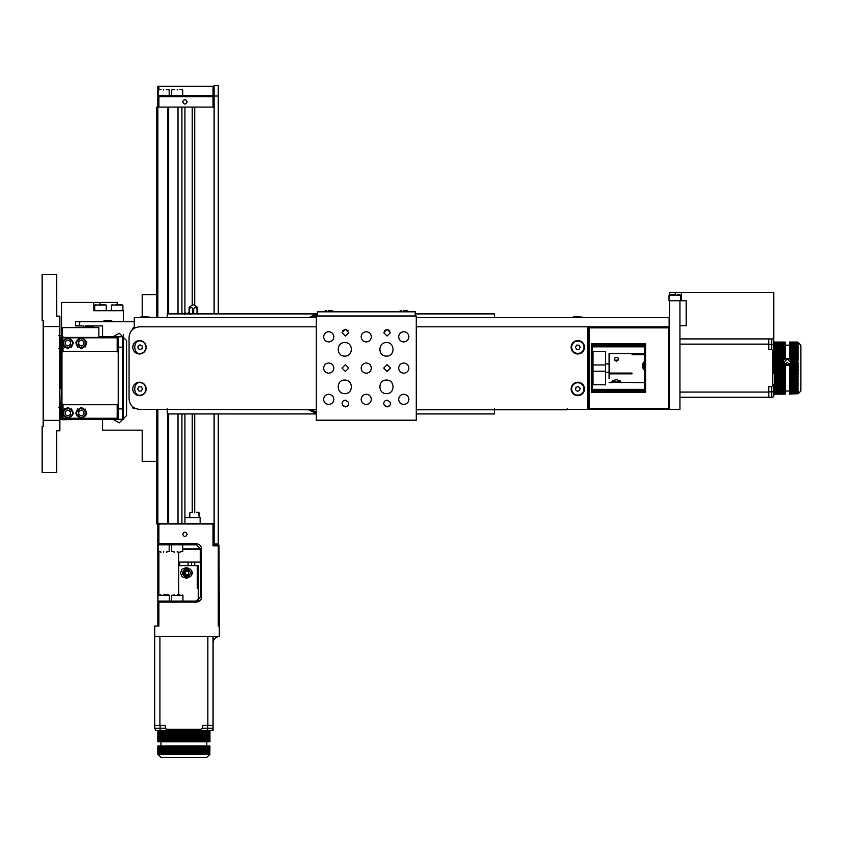 <?xml version="1.0" encoding="UTF-8"?>
<svg xmlns="http://www.w3.org/2000/svg" width="843" height="843" viewBox="0 0 843 843"><rect width="100%" height="100%" fill="white"/><g stroke="black" fill="none" stroke-linecap="round" stroke-linejoin="round"><path stroke-width="1.26" d="M140.644 317.137L150.012 317.137L141.15 316.61L140.633 317.653M573.145 317.137L582.513 317.137L573.651 316.61L573.135 317.653M144.564 351.636L146.197 347.253L144.564 342.869C131.497 333.333 131.497 361.162 144.564 351.636M144.564 393.323L146.197 388.939L144.564 384.556C131.497 375.03 131.497 402.849 144.564 393.323M146.261 347.253C145.828 351.331 143.573 353.596 139.485 354.028C135.396 353.596 133.141 351.331 132.709 347.253C133.141 343.164 135.396 340.909 139.485 340.477C143.573 340.909 145.828 343.164 146.261 347.253M146.261 388.939C145.828 393.028 143.573 395.283 139.485 395.715C135.396 395.283 133.141 393.028 132.709 388.939C133.141 384.851 135.396 382.596 139.485 382.164C143.573 382.596 145.828 384.851 146.261 388.939M571.048 388.939C571.48 384.851 573.735 382.596 577.824 382.164C581.912 382.596 584.167 384.851 584.599 388.939C584.167 393.028 581.912 395.283 577.824 395.715C573.735 395.283 571.48 393.028 571.048 388.939M584.599 347.253C584.167 351.331 581.912 353.596 577.824 354.028C573.735 353.596 571.48 351.331 571.048 347.253C571.48 343.164 573.735 340.909 577.824 340.477C581.912 340.909 584.167 343.164 584.599 347.253M316.23 409.361L139.485 409.361C133.205 408.697 129.727 405.23 129.063 398.939L129.063 337.242C129.727 330.962 133.205 327.484 139.485 326.821L316.23 326.821M416.273 326.821L587.413 326.821L587.413 409.361L416.273 409.361M645.569 343.912L644.526 344.956L644.526 346.842L592.418 346.842L592.418 344.956L591.375 343.912L645.569 343.912L645.569 392.269L644.526 391.226L644.526 344.956L592.418 344.956L592.418 391.226L591.375 392.269L591.375 343.912M592.418 389.35L644.526 389.35L644.526 390.604L592.418 390.604L592.418 374.345L593.04 374.345M644.526 388.939L644.526 382.68L617.856 382.332M609.089 373.08L632.018 373.08L632.018 373.849L609.089 373.849L609.089 353.502L644.526 353.502L644.526 347.253M677.435 294.513L679.858 294.513L677.435 294.513M672.061 294.513L669.648 294.513L672.061 294.513M403.481 310.466L405.968 310.466M406.684 310.466L409.213 311.815M401.574 310.466L398.328 311.815M142.509 388.813L141.424 390.962L139.011 391.078L137.704 389.066L138.8 386.916L141.202 386.789L142.509 388.813M142.288 348.285L140.307 349.645L138.126 348.623L137.936 346.22L139.917 344.85L142.088 345.883L142.288 348.285M580.226 347.4L578.899 349.402L576.496 349.255L575.421 347.105L576.749 345.093L579.152 345.24L580.226 347.4M577.434 353.491C581.227 353.333 583.44 351.373 584.062 347.632C583.904 343.849 581.955 341.636 578.214 341.015C574.42 341.173 572.218 343.122 571.586 346.863C571.744 350.656 573.704 352.859 577.434 353.491M580.11 388.18L579.615 390.541L577.339 391.289L575.537 389.687L576.032 387.337L578.319 386.579L580.11 388.18M579.784 394.872C583.24 393.323 584.568 390.688 583.767 386.979C582.207 383.523 579.573 382.195 575.864 382.996C572.408 384.556 571.08 387.19 571.881 390.899C573.44 394.355 576.075 395.683 579.784 394.872M798.142 362.374L790.723 362.29L797.72 362.29L798.142 363.196L790.291 363.101L789.491 363.934L798.142 363.986L789.491 363.934M774.791 362.374L783.874 362.29L774.791 362.374L774.791 363.196M790.312 363.196L790.734 362.374M785.118 363.934L784.306 363.101L774.791 363.101L774.791 363.934L785.044 363.986L774.791 363.934M783.864 362.374L784.296 363.196M798.142 363.986L798.142 364.819L789.385 364.756L789.385 365.588L798.142 365.62L789.385 365.588L789.385 366.452L798.142 366.452L798.142 365.62M789.385 364.819L789.564 363.986M785.212 364.756L774.791 364.756L774.791 365.588L785.212 365.62L785.212 366.452L774.791 366.42L774.791 365.62L785.212 365.62L785.212 364.756M785.044 363.986L785.212 364.819M774.791 364.819L774.791 363.986M798.142 367.263L798.142 368.096L789.385 368.085L789.385 367.253L798.142 367.263L789.385 367.263M785.212 368.085L774.791 368.085L774.791 367.263L785.212 367.263L785.212 369.74L774.791 369.75L785.212 369.74L785.212 370.593L774.791 370.593L774.791 368.907L785.212 368.918M774.791 367.263L785.212 367.263M797.72 369.75L789.385 369.75L798.142 369.74L798.142 371.373L789.385 371.415L798.142 371.373M797.72 370.593L789.385 370.593L789.385 368.907L798.142 368.907L798.142 369.74M798.142 372.996L789.385 373.07L798.142 372.996L798.142 372.174L789.385 372.248L789.385 370.541M785.212 370.541L785.212 372.248L774.791 372.248L774.791 371.415L785.212 371.373L774.791 371.415L774.791 370.541M774.791 372.996L785.212 372.996L774.791 373.07L774.791 372.174M789.385 372.996L789.385 372.174M785.212 372.174L785.212 372.996M797.72 374.692L789.385 374.598L798.142 374.598L797.72 376.294L789.385 376.294L798.142 376.168M774.791 374.598L785.212 374.598L774.791 374.692L774.791 373.786M789.385 373.07L789.385 373.881L798.142 373.786L798.142 374.598M789.385 374.598L789.385 373.786M785.212 373.786L785.212 374.598M774.791 373.07L774.791 373.881L785.212 373.881L785.212 373.07M774.791 376.168L785.212 376.168L774.791 376.294L774.791 375.377M789.385 374.692L789.385 375.504L797.72 375.504M789.385 376.168L789.385 375.377M785.212 375.377L785.212 376.168M774.791 374.692L774.791 375.504L785.212 375.504L785.212 374.692M797.72 377.864L789.385 377.717L798.142 377.717L797.72 379.392L789.385 379.392L798.142 379.213M774.791 377.717L785.212 377.717L774.791 377.864L774.791 376.937M789.385 376.294L789.385 377.084L798.142 376.937L798.142 377.717M789.385 377.717L789.385 376.937M785.212 376.937L785.212 377.717M774.791 376.294L774.791 377.084L785.212 377.084L785.212 376.294M774.791 379.213L785.212 379.213L774.791 379.392L774.791 378.465M789.385 377.864L789.385 378.633L797.72 378.633M789.385 379.213L789.385 378.465M785.212 378.465L785.212 379.213M774.791 377.864L774.791 378.633L785.212 378.633L785.212 377.864M797.72 380.867L789.385 380.678L798.142 380.678L797.72 382.3L789.385 382.3L798.142 382.079M774.791 380.678L785.212 380.678L774.791 380.867L774.791 379.94M789.385 379.392L789.385 380.14L798.142 379.94L798.142 380.678M789.385 380.678L789.385 379.94M785.212 379.94L785.212 380.678M774.791 379.392L774.791 380.14L785.212 380.14L785.212 379.392M774.791 382.079L785.212 382.079L774.791 382.3L774.791 381.373M789.385 380.867L789.385 381.594L797.72 381.594M789.385 382.079L789.385 381.373M785.212 381.373L785.212 382.079M774.791 380.867L774.791 381.594L785.212 381.594L785.212 380.867M797.72 383.67L789.385 383.428L798.142 383.428L797.72 384.977L789.385 384.977L798.142 384.714M774.791 383.428L785.212 383.428L774.791 383.67L774.791 382.754M789.385 382.3L789.385 382.996L798.142 382.754L798.142 383.428M789.385 383.428L789.385 382.754M785.212 382.754L785.212 383.428M774.791 382.3L774.791 382.996L785.212 382.996L785.212 382.3M774.791 384.714L785.212 384.714L774.791 384.977L774.791 384.071M789.385 383.67L789.385 384.334L797.72 384.334M789.385 384.714L789.385 384.071M785.212 384.071L785.212 384.714M774.791 383.67L774.791 384.334L785.212 384.334L785.212 383.67M797.72 386.21L789.385 385.936L798.142 385.936L797.72 387.38L789.385 387.38L798.142 387.074M774.791 385.936L785.212 385.936L774.791 386.21L774.791 385.325M789.385 384.977L789.385 385.609L798.142 385.325L798.142 385.936M789.385 385.936L789.385 385.325M785.212 385.325L785.212 385.936M774.791 384.977L774.791 385.609L785.212 385.609L785.212 384.977M774.791 387.074L785.212 387.074L774.791 387.38L774.791 386.505M789.385 386.21L789.385 386.811L797.72 386.811M789.385 387.074L789.385 386.505M785.212 386.505L785.212 387.074M774.791 386.21L774.791 386.811L785.212 386.811L785.212 386.21M797.72 388.454L789.385 388.138L798.142 388.138L797.72 389.455L789.385 389.455L798.142 389.118M774.791 388.138L785.212 388.138L774.791 388.454L774.791 387.611M789.385 387.38L789.385 387.928L798.142 388.138M789.385 388.138L789.385 387.611M785.212 387.611L785.212 388.138M774.791 387.38L774.791 387.928L785.212 387.928L785.212 387.38M774.791 389.118L785.212 389.118L774.791 389.455L774.791 388.634M789.385 388.454L797.72 388.971M774.791 388.454L785.212 388.454M797.72 390.372L789.385 390.024L798.142 390.024L797.72 391.194L789.385 391.194L798.142 390.825M774.791 390.024L785.212 390.024L774.791 390.372L774.791 389.571M789.385 389.455L798.142 390.024M774.791 389.455L785.212 389.455M774.791 390.825L785.212 390.825L774.791 391.194L774.791 390.425M789.385 390.372L797.72 390.794M774.791 390.372L785.212 390.372M797.752 391.542L789.385 391.542M785.212 391.542L774.791 391.542M789.385 391.194L798.142 391.542M774.791 391.194L785.212 391.194M797.815 392.153L789.385 392.153M785.212 392.153L774.791 392.153M789.385 391.911L798.142 392.153M774.791 391.911L785.212 391.911M797.878 392.68L789.385 392.68M785.212 392.68L774.791 392.68M789.385 392.543L798.142 392.68M774.791 392.543L785.212 392.543M797.931 393.091L789.385 393.091M785.212 393.091L774.791 393.091M789.385 393.07L798.142 393.091M774.791 393.07L785.212 393.07M797.984 393.407L789.385 393.407M785.212 393.407L774.791 393.407M789.385 393.491L798.142 393.407M774.791 393.491L785.212 393.491M798.047 393.618L789.385 393.618M785.212 393.618L774.791 393.618M789.385 393.818L798.142 393.618M774.791 393.818L785.212 393.818M798.1 393.723L789.385 393.723M785.212 393.723L774.791 393.723M789.385 394.029L798.142 393.681L789.385 394.134M774.791 394.029L785.212 394.029M774.791 394.145L785.212 394.134M797.72 342.058L789.385 342.058L798.068 342.5M774.791 342.922L774.791 342.089L785.212 342.089L774.791 342.058L785.212 342.458M798.142 393.734L800.85 391.026L800.85 345.166L798.121 342.458M789.385 342.458L797.72 342.089M798.142 342.5L789.385 342.163L798.015 342.658M785.212 342.247L774.791 342.247M789.385 342.922L789.385 342.089M785.212 342.089L785.212 342.922M798.142 342.658L789.385 342.374L797.963 342.922M785.212 342.374L774.791 342.521L785.212 342.374M798.142 342.922L789.385 342.247M789.385 343.291L797.72 342.89L798.142 343.512L789.385 343.364L797.847 343.754M785.212 343.364L774.791 343.112L785.212 343.754M774.791 343.291L785.212 343.291M798.142 343.754L789.385 343.638L797.784 344.323M785.212 343.944L774.791 343.638L785.212 344.323M798.142 344.323L789.385 344.271L798.142 344.987L789.385 344.618M785.212 344.618L774.791 344.271L785.212 344.618L774.791 344.987L785.212 344.987L785.212 346.167M798.142 344.987L789.385 344.987L798.142 345.746L789.385 345.746L789.385 344.987M774.791 346.167L774.791 344.618M798.142 345.746L789.385 345.809L798.142 346.599L789.385 346.252M785.212 346.252L774.791 345.809L785.212 346.252L785.212 347.063M774.791 345.746L785.212 345.746M774.791 344.987L785.212 344.987M798.142 346.599L789.385 346.715L798.142 347.537L789.385 347.211M785.212 347.211L774.791 346.715L785.212 347.211L785.212 348.043M774.791 347.063L785.212 346.599M798.142 347.537L789.385 347.716L789.385 348.254L798.142 348.559L789.385 348.254M785.212 348.254L785.212 347.716L774.791 347.716L774.791 348.254L785.212 348.254L785.212 349.107M774.791 348.043L785.212 347.537M798.142 348.559L798.142 349.107L789.385 348.802L789.385 349.371L798.142 349.666L789.385 349.371M785.212 349.371L785.212 348.802L774.791 348.802L774.791 349.371L785.212 349.371L785.212 350.256M789.385 349.107L789.385 348.559M774.791 349.107L774.791 348.559L785.212 348.559M798.142 349.666L798.142 350.256L789.385 349.961L789.385 350.572L798.142 350.846L789.385 350.572M785.212 350.572L785.212 349.961L774.791 349.961L774.791 350.572L785.212 350.572L785.212 351.468M789.385 350.256L789.385 349.666M774.791 350.256L774.791 349.666L785.212 349.666M798.142 350.846L798.142 351.468L789.385 351.194L789.385 351.847L798.142 352.1L789.385 351.847M785.212 351.847L785.212 351.194L774.791 351.194L774.791 351.847L785.212 351.847L785.212 352.753M789.385 351.468L789.385 350.846M774.791 351.468L774.791 350.846L785.212 350.846M798.142 352.1L798.142 352.753L789.385 352.5L789.385 353.185L798.142 353.417L789.385 353.185M785.212 353.185L785.212 352.5L774.791 352.5L774.791 353.185L785.212 353.185L785.212 354.102M789.385 352.753L789.385 352.1M774.791 352.753L774.791 352.1L785.212 352.1M798.142 353.417L798.142 354.102L789.385 353.87L789.385 354.587L798.142 354.787L789.385 354.587M785.212 354.587L785.212 353.87L774.791 353.87L774.791 354.587L785.212 354.587L785.212 355.514M789.385 354.102L789.385 353.417M774.791 354.102L774.791 353.417L785.212 353.417M798.142 354.787L798.142 355.514L789.385 355.303L789.385 356.041L798.142 356.22L789.385 356.041M785.212 356.041L785.212 355.303L774.791 355.303L774.791 356.041L785.212 356.041L785.212 356.968M789.385 355.514L789.385 354.787M774.791 355.514L774.791 354.787L785.212 354.787M798.142 356.22L798.142 356.968L789.385 356.779L789.385 357.537L798.142 357.706L789.385 357.537M785.212 357.537L785.212 356.779L774.791 356.779L774.791 357.537L785.212 357.706L774.791 357.537M789.385 356.968L789.385 356.22M774.791 356.968L774.791 356.22L785.212 356.22M798.142 357.706L798.142 358.475L789.564 358.475L789.385 357.706M774.791 358.475L774.791 357.706M785.212 357.706L785.044 358.475L774.791 358.307L774.791 359.086L784.296 359.223L774.791 359.086M798.142 359.223L798.142 360.014L790.734 360.014L790.312 359.223L797.72 359.086L790.312 359.223M784.296 359.223L783.864 360.014L774.791 359.877L774.791 360.678L783.674 360.678L783.874 359.877M774.791 360.014L774.791 359.223M785.212 358.349L785.212 359.086L787.299 358.486L789.385 359.086L789.385 358.349M789.385 368.918L789.385 368.085M789.385 367.253L789.385 366.42M774.791 362.29L774.791 361.478L783.674 361.478L783.874 362.29M774.791 361.584L774.791 360.678M774.791 368.918L774.791 368.085M774.791 367.253L774.791 366.42M784.306 359.086L785.118 358.307M785.212 367.253L785.212 366.42M790.723 359.877L790.924 360.678L797.72 360.678L797.72 359.877M789.491 358.307L790.291 359.086M797.72 359.086L797.72 358.307M797.72 357.537L797.72 356.779M797.72 356.041L797.72 355.303M797.72 354.587L797.72 353.87M797.72 353.185L797.72 352.5M797.72 351.847L797.72 351.194M797.72 350.572L797.72 349.961M797.72 349.371L797.72 348.802M797.72 348.254L797.72 347.716M797.72 387.928L797.72 387.38M797.72 385.609L797.72 384.977M797.72 382.996L797.72 382.3M797.72 380.14L797.72 379.392M797.72 377.084L797.72 376.294M797.72 373.881L797.72 373.07M797.72 372.248L797.72 371.415M797.72 368.918L797.72 368.085M797.72 367.253L797.72 366.42M797.72 365.588L797.72 364.756M797.72 362.29L797.72 361.478L790.924 361.478L790.723 362.29M797.72 360.678L797.72 361.478M798.142 360.783L790.924 360.678M783.674 360.678L774.791 360.783M790.924 361.584L790.924 360.783M783.674 360.783L783.674 361.584L783.674 360.783M789.385 364.85L787.299 365.504L785.212 364.85M790.945 362.479L787.299 359.055L783.653 362.479M797.72 363.101L797.72 363.934M773.758 373.07L773.758 351.626L772.715 350.583L772.715 385.599L773.758 384.556L773.758 396.231L772.715 397.274L768.753 397.274L768.753 386.642L771.672 386.642L771.672 397.274M644.526 361.868L642.956 365.114L644.526 368.391L642.956 365.114L642.967 363.259M644.526 354.692L632.018 354.692L644.526 354.387M644.526 367.263L642.587 364.534M618.14 360.13L614.631 360.13M616.381 357.327L617.951 357.853L618.477 358.97L617.814 360.541L616.381 361.173L614.863 360.446L614.284 359.034L614.747 357.917L616.381 357.327M614.916 382.332L611.386 382.164L614.104 380.256L616.633 379.698L619.71 380.836L621.228 382.68M632.018 373.849L632.018 373.08M609.089 373.849L609.089 378.728M644.526 370.446L643.146 368.844L642.44 366.062L644.526 360.772M605.959 372.258L609.089 372.258M605.959 363.923L609.089 363.923M768.753 338.918L768.753 349.539L771.672 349.539L772.715 350.583M772.715 338.918L773.758 339.95L773.758 362.88L774.791 362.88M771.672 338.918L771.672 349.539M772.715 385.599L771.672 386.642M679.953 338.918L773.758 338.918L773.758 292.437L681.523 292.437L681.523 300.772M789.143 365.008L787.299 364.366L785.455 365.008M679.953 397.274L768.753 397.274M686.213 300.772L686.213 325.777L679.953 325.777L679.953 409.361L669.532 409.361L668.488 408.318L589.289 408.318L588.551 409.055L669.532 409.361L669.532 300.772L686.213 300.772L686.213 325.777L686.213 302.858M669.532 294.523L669.532 292.437L681.523 292.437M679.953 325.777L679.953 300.772M416.273 317.653L669.121 317.653L669.121 326.821M135.934 327.453L134.279 327.453L134.279 317.653L316.23 317.653M416.273 409.782L567.402 409.782L567.402 408.318M316.23 409.782L150.528 409.361M348.064 330.572L345.482 329.434L342.753 330.572M342.026 332.658L345.409 329.286L348.791 332.658L345.409 336.041L342.026 332.658M390.478 368.096L387.095 371.468L383.723 368.096L387.095 364.713L390.478 368.096M389.751 405.609L387.095 406.906L384.44 405.609L387.021 406.758L389.751 405.609M383.955 404.766C383.386 402.132 384.44 400.594 387.095 400.151L390.235 402.28C390.804 404.925 389.751 406.463 387.095 406.906L383.955 404.766M348.064 405.609L345.409 406.906L342.753 405.609L345.335 406.758L348.064 405.609M342.269 404.766C341.7 402.132 342.753 400.594 345.409 400.151L348.549 402.28C349.118 404.925 348.064 406.463 345.409 406.906L342.269 404.766M348.791 368.096L345.409 371.468L342.026 368.096L345.409 364.713L348.791 368.096M389.751 330.572L387.169 329.434L384.44 330.572M390.478 332.658L387.095 336.041L383.723 332.658L387.095 329.286L390.478 332.658M371.373 399.361C371.046 402.448 369.339 404.155 366.252 404.482C363.164 404.155 361.457 402.448 361.131 399.361C361.457 396.273 363.164 394.556 366.252 394.239C369.339 394.556 371.046 396.273 371.373 399.361M333.86 368.096C333.533 371.183 331.826 372.891 328.738 373.217C325.64 372.891 323.933 371.183 323.607 368.096C323.933 365.008 325.64 363.291 328.738 362.975C331.826 363.291 333.533 365.008 333.86 368.096M408.897 368.096C408.57 371.183 406.863 372.891 403.776 373.217C400.678 372.891 398.971 371.183 398.644 368.096C398.971 365.008 400.678 363.291 403.776 362.975C406.863 363.291 408.57 365.008 408.897 368.096M398.644 336.831C398.971 333.733 400.678 332.026 403.776 331.699C406.863 332.026 408.57 333.733 408.897 336.831C408.57 339.919 406.863 341.626 403.776 341.952C400.678 341.626 398.971 339.919 398.644 336.831M361.131 336.831C361.457 333.733 363.164 332.026 366.252 331.699C369.339 332.026 371.046 333.733 371.373 336.831C371.046 339.919 369.339 341.626 366.252 341.952C363.164 341.626 361.457 339.919 361.131 336.831M323.607 336.831C323.933 333.733 325.64 332.026 328.738 331.699C331.826 332.026 333.533 333.733 333.86 336.831C333.533 339.919 331.826 341.626 328.738 341.952C325.64 341.626 323.933 339.919 323.607 336.831M371.373 368.096C371.046 371.183 369.339 372.891 366.252 373.217C363.164 372.891 361.457 371.183 361.131 368.096C361.457 365.008 363.164 363.291 366.252 362.975C369.339 363.291 371.046 365.008 371.373 368.096M408.897 399.361C408.57 402.448 406.863 404.155 403.776 404.482C400.678 404.155 398.971 402.448 398.644 399.361C398.971 396.273 400.678 394.556 403.776 394.239C406.863 394.556 408.57 396.273 408.897 399.361M323.607 399.361C323.933 396.273 325.64 394.556 328.738 394.239C331.826 394.556 333.533 396.273 333.86 399.361C333.533 402.448 331.826 404.155 328.738 404.482C325.64 404.155 323.933 402.448 323.607 399.361M344.787 393.628C336.051 393.997 336.051 379.708 344.787 380.077C353.523 379.708 353.523 393.997 344.787 393.628M386.473 393.628C377.738 393.997 377.738 379.708 386.473 380.077C395.209 379.708 395.209 393.997 386.473 393.628M386.473 356.104C377.738 356.484 377.738 342.184 386.473 342.564C395.209 342.184 395.209 356.484 386.473 356.104M344.787 356.104C336.051 356.484 336.051 342.184 344.787 342.564C353.523 342.184 353.523 356.484 344.787 356.104M316.23 315.988L416.273 315.988L416.273 420.204L316.23 420.204L316.23 315.988M669.532 408.318L669.532 409.361M132.815 328.18L132.815 329.234L133.436 327.558L135.649 327.558M132.815 408.012L132.815 406.948L133.436 408.634L135.649 408.634M593.04 352.342L593.04 364.966L605.548 364.966L605.548 352.342M605.548 383.839L605.548 371.226L593.04 371.226L593.04 383.839M592.418 346.842L592.418 361.837L593.04 361.837M605.548 374.345L605.548 361.837M589.289 327.864L588.551 327.126L589.289 326.821L669.532 326.821L668.488 327.864L589.289 327.864L589.289 408.318M588.551 327.126L588.551 409.055M588.245 327.779L589.204 326.831M587.413 408.318L588.245 408.412M588.245 408.318L589.204 409.361M587.413 409.361L589.289 409.361M589.289 326.821L587.413 326.821M644.526 391.226L592.418 391.226M644.526 345.588L592.418 345.588M605.548 371.226L605.548 364.966M593.04 364.966L593.04 371.226M415.23 313.902L494.451 313.902L494.451 317.653M167.209 317.653L167.209 313.902L317.274 313.902M308.865 317.653L315.198 314.418L317.274 314.702M316.23 413.365L308.58 409.782M316.23 413.945L167.209 413.945L167.209 408.739M494.451 408.739L494.451 413.945L416.273 413.945M313.459 315.156L317.274 315.24L313.459 315.156L309.518 317.653L313.459 315.156M157.831 409.782L157.831 523.946L156.787 523.946L156.787 409.782M156.787 317.653L156.787 107.072L157.831 107.072L157.831 96.65L157.831 107.072L214.111 107.072M156.787 461.416L142.193 461.416L142.193 430.151L102.593 430.151L102.593 419.308L91.286 419.308M142.193 316.61L142.193 294.671L156.787 294.671M59.864 351.921L60.907 350.572L59.864 351.921M123.436 321.763L123.436 310.719L93.742 310.719L93.742 302.384L117.188 302.384L117.188 304.46M103.52 304.46L106.239 305.092L106.239 310.719M103.067 304.46L99.01 304.46M94.785 310.719L94.785 305.092L96.091 304.46M91.455 326.557L93.215 326.557L91.455 326.557M102.593 336.768L98.842 336.768L102.593 336.768L102.593 325.935L85.438 325.935L85.438 326.557L86.639 326.557M93.215 326.557L93.742 327.084L84.363 327.084L93.215 326.557L93.742 327.6M122.446 361.773L122.446 352.932M122.393 405.135L122.393 392.627M58.82 335.725L61.539 335.725L61.539 302.384L93.742 302.384M98.842 337.4L62.371 337.4L62.371 327.6L98.842 327.6L98.842 337.4M62.371 337.189L61.95 352.406L62.993 351.362L61.95 352.406L61.95 403.681L62.993 404.724L61.95 403.681L61.95 418.265L61.95 337.811L62.993 336.768L61.95 337.727M62.993 340.277L62.572 337.4M62.371 336.357L60.907 337.4L60.907 367.622L61.739 368.454L60.907 418.686L61.95 419.73L86.808 419.308M61.95 418.36L62.909 419.308M98.842 336.768L117.188 336.768L118.231 337.811M60.907 367.622L60.907 388.465M59.864 403.049L60.907 403.049M60.907 353.027L59.864 353.027M59.864 326.557L43.193 326.557L43.193 320.308L42.15 320.308L42.15 274.449L56.744 274.449L56.744 316.136L59.864 316.136L59.864 430.773L56.744 430.773L56.744 472.459L42.15 472.459L42.15 426.611L43.193 426.611L43.193 420.351L59.864 420.351M43.193 326.557L43.193 420.351M118.231 418.265L117.188 419.308L118.231 418.265L117.188 419.308L118.231 419.308L118.231 336.768L122.488 336.779M118.231 419.308L122.393 419.308L122.393 336.768L123.436 337.811L123.436 418.265L122.488 419.308M113.015 336.768L118.231 336.768L113.015 336.768L119.274 333.227L126.566 340.519L126.566 415.557L119.274 422.859L113.015 419.308L117.188 419.308L62.993 419.308L61.95 418.265M123.436 402.216L123.436 419.308L122.393 419.308L123.436 418.36M123.436 334.534L123.436 353.86M61.95 348.338L58.82 348.338M58.82 407.738L61.95 407.738M61.539 419.308L59.864 419.308M67.788 348.549C60.664 344.861 60.664 341.183 67.788 337.506C74.911 341.183 74.911 344.861 67.788 348.549C74.911 344.861 74.911 341.183 67.788 337.506M71.497 347.116L73.299 342.732M81.339 348.549C74.216 344.861 74.216 341.183 81.339 337.506C88.462 341.183 88.462 344.861 81.339 348.549C88.462 344.861 88.462 341.183 81.339 337.506M85.048 347.116L86.85 342.732M67.788 418.581C60.664 414.904 60.664 411.215 67.788 407.538C74.911 411.215 74.911 414.904 67.788 418.581C74.911 414.904 74.911 411.215 67.788 407.538M73.299 413.355L71.497 408.96M81.339 418.581C74.216 414.904 74.216 411.215 81.339 407.538C88.462 411.215 88.462 414.904 81.339 418.581C88.462 414.904 88.462 411.215 81.339 407.538M86.85 413.355L85.048 408.96M118.231 403.681L117.188 404.724L118.231 403.681M64.943 408.328L62.993 410.32L62.993 404.724L117.188 404.724L117.188 418.265L117.925 419.003M65.954 418.265L62.993 418.265L62.256 419.003M83.172 337.811L117.188 337.811L117.925 337.074M117.188 337.811L117.188 351.362L118.231 352.406L117.188 351.362L62.993 351.362L62.993 345.767L64.943 347.759M123.436 337.727L123.131 337.074L122.393 337.811M122.393 336.768L123.131 337.074M122.393 418.265L123.131 419.003M78.726 411.553L78.726 414.566L81.339 416.063L83.942 414.566L83.942 411.553L81.339 410.046L78.726 411.553M77.63 408.96L75.817 413.355M65.185 411.553L65.185 414.566L67.788 416.063L70.39 414.566L70.39 411.553L67.788 410.046L65.185 411.553M78.726 341.52L78.726 344.524L81.339 346.03L83.942 344.524L83.942 341.52L81.339 340.014L78.726 341.52M75.817 342.732L77.63 347.116M65.185 341.52L65.185 344.524L67.788 346.03L70.39 344.524L70.39 341.52L67.788 340.014L65.185 341.52M134.279 321.763L75.501 321.763L75.501 325.935L83.773 325.935L83.773 327.6M104.89 320.414L102.361 321.763L104.89 320.414L110.728 320.414L113.247 321.763L110.728 320.414M119.738 304.46L115.681 304.46M111.455 310.719L111.455 305.092L112.762 304.46M120.191 304.46L122.92 305.092L122.92 310.719M60.907 405.504L59.864 404.155L60.907 405.504M218.274 413.945L218.274 543.956L214.111 543.956L214.111 413.945M214.111 313.902L214.111 85.607L218.274 85.607L218.274 313.902M166.271 594.81L169.401 595.443L157.936 595.443L157.936 601.07L158.874 601.07L157.831 602.113L158.874 601.07L174.828 601.07L171.477 601.07L171.477 595.443L174.606 594.81M174.828 601.07L196.387 601.07L196.387 602.113L158.874 602.113L158.874 626.075L154.701 626.075L154.701 725.296L165.333 725.296L165.333 728.215L154.701 728.215L154.701 725.296M163.668 594.81C157.083 594.81 157.083 594.81 163.668 594.81L168.769 594.81M157.936 595.443L161.055 594.81M209.517 754.643L209.517 745.929M209.412 731.334L209.823 741.756L209.517 731.334M209.412 745.929L209.823 754.264L209.601 745.929L209.201 754.527M209.601 741.756L209.728 731.334L209.201 741.756M209.201 754.685L209.464 745.929L208.885 754.474M209.285 741.756L209.464 731.334L208.885 741.756M208.885 754.685L209.085 745.929L208.474 754.422M208.864 741.756L209.085 731.334L208.474 741.756M208.474 754.685L208.611 745.929L207.947 754.359M208.337 741.756L208.611 731.334L207.947 741.756M207.947 754.685L208.042 745.929L207.336 754.295M207.715 741.756L208.042 731.334L207.336 741.756M207.336 754.685L207.357 745.929L206.619 754.685L206.988 745.929M206.988 741.756L207.357 731.334L206.988 741.756L206.229 741.756M206.619 754.685L206.588 745.929L205.818 754.685L206.166 745.929M206.166 741.756L206.588 731.334L206.166 741.756L205.376 741.756M206.229 731.334L206.619 741.756M205.818 754.685L205.724 745.929L204.923 754.685L205.26 745.929M205.26 741.756L205.724 731.334L205.26 741.756L204.438 741.756M205.376 731.334L205.818 741.756M204.923 754.685L204.765 745.929L203.943 754.685L204.259 745.929M204.259 741.756L204.765 731.334L204.259 741.756L203.405 741.756M204.438 731.334L204.923 741.756M203.943 754.685L203.405 754.685L203.732 745.929L203.174 745.929L202.878 754.685L203.174 745.929M203.174 741.756L203.732 741.756L203.732 731.334L203.174 731.334L203.174 741.756L202.299 741.756M203.405 745.929L203.943 745.929M203.405 731.334L203.943 731.334L203.943 741.756M202.878 754.685L202.299 754.685L202.605 745.929L202.014 745.929L201.73 754.685L202.014 745.929M202.014 741.756L202.605 741.756L202.605 731.334L202.014 731.334L202.014 741.756L201.119 741.756M202.299 745.929L202.878 745.929M202.299 731.334L202.878 731.334L202.878 741.756M201.73 754.685L201.119 754.685L201.403 745.929L200.782 745.929L200.518 754.685L200.782 745.929M200.782 741.756L201.403 741.756L201.403 731.334L200.782 731.334L200.782 741.756L199.875 741.756M201.119 745.929L201.73 745.929M201.119 731.334L201.73 731.334L201.73 741.756M200.518 754.685L199.875 754.685L200.139 745.929L199.475 745.929L199.233 754.685L199.475 745.929M199.475 741.756L200.139 741.756L200.139 731.334L199.475 731.334L199.475 741.756L198.558 741.756M199.875 745.929L200.518 745.929M199.875 731.334L200.518 731.334L200.518 741.756M199.233 754.685L198.558 754.685L198.8 745.929L198.105 745.929L197.884 754.685L198.105 745.929M198.105 741.756L198.8 741.756L198.8 731.334L198.105 731.334L198.105 741.756L197.178 741.756M198.558 745.929L199.233 745.929M198.558 731.334L199.233 731.334L199.233 741.756M197.884 754.685L197.178 754.685L197.399 745.929L196.672 745.929L196.482 754.685L196.672 745.929M196.672 741.756L197.399 741.756L197.399 731.334L196.672 731.334L196.672 741.756L195.745 741.756M197.178 745.929L197.884 745.929M197.178 731.334L197.884 731.334L197.884 741.756M196.482 754.685L195.745 754.685L195.945 745.929L195.197 745.929L195.018 754.685L195.197 745.929M195.197 741.756L195.945 741.756L195.945 731.334L195.197 731.334L195.197 741.756L194.269 741.756M195.745 745.929L196.482 745.929M195.745 731.334L196.482 731.334L196.482 741.756M195.018 754.685L194.269 754.685L194.438 745.929L193.669 745.929L193.521 754.685L193.669 745.929M193.669 741.756L194.438 741.756L194.438 731.334L193.669 731.334L193.669 741.756L192.741 741.756M194.269 745.929L195.018 745.929M194.269 731.334L195.018 731.334L195.018 741.756M193.521 754.685L192.741 754.685L192.889 745.929L192.099 745.929L191.972 754.685L192.099 745.929M192.099 741.756L192.889 741.756L192.889 731.334L192.099 731.334L192.099 741.756L191.182 741.756M192.741 745.929L193.521 745.929M192.741 731.334L193.521 731.334L193.521 741.756M191.972 754.685L191.182 754.685L191.308 745.929L190.497 745.929L190.402 754.685L190.497 745.929M190.497 741.756L191.308 741.756L191.308 731.334L190.497 731.334L190.497 741.756L189.591 741.756M191.182 745.929L191.972 745.929M191.182 731.334L191.972 731.334L191.972 741.756M190.402 754.685L189.591 754.685L189.686 745.929L188.874 745.929L188.8 754.685L188.874 745.929M188.874 741.756L189.686 741.756L189.686 731.334L188.874 731.334L188.874 741.756L187.978 741.756M189.591 745.929L190.402 745.929M189.591 731.334L190.402 731.334L190.402 741.756M188.8 754.685L187.978 754.685L188.052 745.929L187.22 745.929L187.178 754.685L187.22 745.929L186.345 745.929M186.345 731.334L187.178 731.334L187.22 741.756L188.052 741.756L188.052 731.334L187.22 731.334L187.178 741.756L186.345 741.756M187.978 745.929L188.8 745.929M187.978 731.334L188.8 731.334L188.8 741.756M187.178 754.685L186.345 754.685L186.398 745.929L185.555 745.929L185.544 754.685L185.555 745.929L184.712 745.929L184.712 754.685L185.544 754.685M186.398 741.756L186.398 731.334L185.555 731.334L185.544 741.756L184.712 741.756L184.722 731.334L185.544 731.334L185.544 741.756L186.398 741.756M183.057 754.264L183.057 745.929L183.068 754.685L181.424 754.685L181.393 745.929L181.424 754.685M183.068 731.334L183.068 741.756L183.057 731.334L183.9 731.334L183.89 741.756L183.068 741.756M183.068 745.929L183.9 745.929L183.9 754.685L183.068 754.685M179.791 754.685L179.738 745.929L179.791 754.685L180.623 754.685L180.56 745.929L182.257 745.929L182.225 754.264M181.424 731.334L181.424 741.756L181.393 731.334L182.257 731.334L182.225 741.756L180.56 741.756L180.56 731.334L181.393 731.334M179.791 731.334L179.791 741.756L179.738 731.334L180.623 731.334M179.791 745.929L180.623 745.929M180.623 741.756L179.791 741.756M178.094 754.264L178.179 745.929L178.179 754.685L176.482 754.264L176.482 745.929L176.587 754.685M178.179 731.334L178.179 741.756L178.094 731.334L179.001 731.334M179.738 745.929L178.906 745.929L179.001 754.685L178.179 754.685M178.179 745.929L179.001 745.929M179.001 741.756L178.179 741.756M179.738 731.334L178.906 731.334L178.906 741.756L179.738 741.756M176.587 731.334L176.587 741.756L176.482 731.334L177.388 731.334M178.094 745.929L177.283 745.929L177.283 754.264M176.587 745.929L177.388 745.929M177.388 741.756L176.587 741.756M178.094 731.334L177.283 731.334L177.283 741.756L178.094 741.756M174.891 754.264L175.028 745.929L175.028 754.685L173.342 754.264L173.342 745.929L173.51 754.685M175.028 731.334L175.028 741.756L174.891 731.334L175.818 731.334M176.482 745.929L175.681 745.929L175.818 754.685L175.028 754.685M175.028 745.929L175.818 745.929M175.818 741.756L175.028 741.756M176.482 731.334L175.681 731.334L175.681 741.756L176.482 741.756M173.51 731.334L173.51 741.756L173.342 731.334L174.269 731.334M174.891 745.929L174.111 745.929L174.111 754.264M173.51 745.929L174.269 745.929M174.269 741.756L173.51 741.756M174.891 731.334L174.111 731.334L174.111 741.756L174.891 741.756M171.835 754.264L172.025 745.929L172.025 754.685L170.381 754.264L170.381 745.929L170.592 754.685M172.025 731.334L172.025 741.756L171.835 731.334L172.773 731.334M173.342 745.929L172.583 745.929L172.773 754.685L172.025 754.685M172.025 745.929L172.773 745.929M172.773 741.756L172.025 741.756M173.342 731.334L172.583 731.334L172.583 741.756L173.342 741.756M170.592 731.334L170.592 741.756L170.381 731.334L171.308 731.334M171.835 745.929L171.108 745.929L171.108 754.264M170.592 745.929L171.308 745.929M171.308 741.756L170.592 741.756M171.835 731.334L171.108 731.334L171.108 741.756L171.835 741.756M168.979 754.264L169.211 745.929L169.211 754.685L167.641 754.264L167.641 745.929L167.894 754.685M169.211 731.334L169.211 741.756L168.979 731.334L169.907 731.334M170.381 745.929L169.675 745.929L169.907 754.685L169.211 754.685M169.211 745.929L169.907 745.929M169.907 741.756L169.211 741.756M170.381 731.334L169.675 731.334L169.675 741.756L170.381 741.756M167.894 731.334L167.894 741.756L167.641 731.334L168.558 731.334M168.979 745.929L168.305 745.929L168.305 754.264M167.894 745.929L168.558 745.929M168.558 741.756L167.894 741.756M168.979 731.334L168.305 731.334L168.305 741.756L168.979 741.756M166.377 754.264L166.651 745.929L166.651 754.685L165.175 754.264L165.175 745.929L165.47 754.685M166.651 731.334L166.651 741.756L166.377 731.334L167.272 731.334M167.641 745.929L166.998 745.929L167.272 754.685L166.651 754.685M166.651 745.929L167.272 745.929M167.272 741.756L166.651 741.756M167.641 731.334L166.998 731.334L166.998 741.756L167.641 741.756M165.47 731.334L165.47 741.756L165.175 731.334L166.06 731.334M166.377 745.929L165.765 745.929L165.765 754.264M165.47 745.929L166.06 745.929M166.06 741.756L165.47 741.756M166.377 731.334L165.765 731.334L165.765 741.756L166.377 741.756M164.048 754.264L164.364 745.929L164.364 754.685L163.005 754.264L163.005 745.929L163.331 754.685M164.364 731.334L164.364 741.756L164.048 731.334L164.912 731.334M165.175 745.929L164.596 745.929L164.912 754.685L164.364 754.685M164.364 745.929L164.912 745.929M164.912 741.756L164.364 741.756M165.175 731.334L164.596 731.334L164.596 741.756L165.175 741.756M163.331 731.334L163.331 741.756L163.005 731.334L163.848 731.334M164.048 745.929L163.521 754.264M164.048 731.334L164.048 741.756M162.056 754.264L162.393 745.929L162.393 754.685L161.182 754.264L161.182 745.929L161.54 754.685M162.393 731.334L162.393 741.756L162.056 731.334L162.857 731.334M163.005 745.929L162.393 754.685M163.005 731.334L163.005 741.756M161.54 731.334L161.54 741.756L161.182 731.334L161.961 731.334M162.056 745.929L161.603 754.264M162.056 731.334L162.056 741.756M160.412 754.264L160.412 745.929L160.781 754.685L159.738 754.264L160.117 745.929M160.781 731.334L160.781 741.756M160.792 745.929L160.781 754.685M160.117 741.756L160.117 731.334M160.412 745.929L160.065 754.264M160.412 731.334L160.412 741.756M159.548 754.39L159.548 745.929M159.548 741.756L159.548 731.334M159.738 745.929L159.548 754.685M159.738 731.334L159.738 741.756M159.085 754.443L159.085 745.929M159.085 741.756L159.085 731.334M159.158 745.929L159.085 754.685M159.158 731.334L159.158 741.756M158.315 754.264L158.716 745.929L158.884 754.685L158.041 754.264L158.452 745.929M158.315 731.334L158.315 741.756M158.452 741.756L158.452 731.334M158.315 745.929L158.168 754.264M158.294 754.611L158.294 745.929M158.294 741.756L158.294 731.334M158.041 745.929L158.358 754.685L158.242 745.929M158.041 731.334L158.041 741.756M158.242 741.756L158.242 731.334M205.966 757.393L160.96 757.393L157.831 754.264L157.831 745.929L158.252 754.685M157.831 741.756L157.831 731.334L157.883 741.756M182.225 745.929L183.057 745.929M183.89 745.929L184.722 745.929M182.225 731.334L183.057 731.334M183.89 731.334L184.722 731.334M182.225 741.756L183.057 741.756M183.89 741.756L184.722 741.756M164.596 754.264L165.175 754.264M166.998 754.264L167.641 754.264M169.675 754.264L170.381 754.264M172.583 754.264L173.342 754.264M175.681 754.264L176.482 754.264M178.906 754.264L179.738 754.264M180.56 754.264L181.393 754.264M183.89 754.264L184.722 754.264M185.555 754.264L186.398 754.264M187.22 754.264L188.052 754.264M188.874 754.264L189.686 754.264M190.497 754.264L191.308 754.264M192.099 754.264L192.889 754.264M193.669 754.264L194.438 754.264M195.197 754.264L195.945 754.264M196.672 754.264L197.399 754.264M198.105 754.264L198.8 754.264M199.475 754.264L200.139 754.264M200.782 754.264L201.403 754.264M202.014 754.264L202.605 754.264M203.174 754.264L203.732 754.264M209.823 754.264L209.939 745.929M186.672 575.337L184.733 574.136L184.733 571.723L186.672 570.521L188.611 571.723L188.611 574.136L186.672 575.337M188.716 577.613L186.861 577.613C181.171 574.568 181.171 571.438 186.861 568.235L191.224 572.924L186.861 577.613L182.499 572.924L186.861 568.235L188.716 568.245M184.733 574.136L187.515 575.337M184.733 571.723L185.576 571.723L185.576 574.136M187.515 570.521L185.576 571.723M186.429 568.256L187.441 567.866M187.441 577.992L186.429 577.592M180.497 572.924L181.94 569.331L185.745 567.718L190.571 569.257L192.731 572.85L190.666 576.517L186.008 578.14L182.099 576.675L180.497 572.924M197.599 588.562L197.294 565.632L197.294 588.562M198.284 601.07L198.474 565.632L197.599 565.632M197.294 565.632L178.674 565.632M202.436 728.215L213.068 728.215L213.068 730.301L207.641 730.301L212.025 730.301L213.068 729.258L213.068 636.497L213.068 725.296L202.436 725.296L202.436 728.215L201.393 729.258L166.377 729.258L167.42 730.301L200.349 730.301L189.095 730.301L189.095 731.334M178.674 731.334L178.674 730.301L155.744 730.301L154.701 728.215M207.641 725.296L207.641 730.301L200.349 730.301L201.393 729.258M166.377 729.258L165.333 728.215M219.317 625.032L218.274 626.075L219.317 625.032L219.011 545.094L218.274 545.832L218.274 626.075L219.317 626.075L219.317 636.497L154.701 636.497M219.317 636.497C215.545 636.897 213.458 638.983 213.068 642.756M194.722 512.27L194.722 413.945M194.722 305.071L194.722 107.072M158.242 95.817L158.874 95.607L157.831 96.65L157.831 86.228L214.111 86.228M194.722 548.962L194.722 549.583M194.722 562.091L194.722 565.632M191.593 548.962L191.593 549.583M191.593 562.091L191.593 565.632M158.874 601.07L158.874 602.113L157.831 602.113L157.831 543.746L158.874 544.789L157.831 543.746L157.831 523.946L213.068 523.946L213.068 545.832L218.274 545.832M184.923 314.734L184.923 107.072M184.923 523.946L184.923 413.945M166.271 552.081L169.19 551.459L169.19 544.789M163.668 552.081C169.98 552.081 169.98 552.081 163.668 552.081C157.346 552.081 157.346 552.081 163.668 552.081M196.387 544.789L200.56 548.962L200.56 596.897L201.603 596.897L201.603 548.962C201.266 545.811 199.528 544.083 196.387 543.746L196.387 544.789L158.874 544.789L158.874 523.946M179.822 552.081L182.741 551.459L182.741 544.789M177.209 552.081C183.532 552.081 183.532 552.081 177.209 552.081C170.897 552.081 170.897 552.081 177.209 552.081M161.055 89.358L158.147 89.98L158.147 95.607M163.668 89.358C157.346 89.358 157.346 89.358 163.668 89.358C169.98 89.358 169.98 89.358 163.668 89.358M158.79 95.617L169.19 95.607L169.19 89.98L166.271 89.358M174.606 89.358L171.687 89.98L171.687 95.607M177.209 89.358C170.897 89.358 170.897 89.358 177.209 89.358C183.532 89.358 183.532 89.358 177.209 89.358M165.502 95.607L182.741 95.607L182.741 89.98L179.822 89.358M200.265 549.583L200.265 562.091L200.265 549.583L182.741 549.583M178.4 562.091L200.265 562.091M183.879 562.502C191.951 562.502 191.951 562.502 183.879 562.502C175.818 562.502 175.818 562.502 183.879 562.502M182.678 534.367C184.174 531.469 185.681 531.469 187.178 534.367C185.681 537.276 184.174 537.276 182.678 534.367M182.689 101.866C184.174 98.979 185.671 98.979 187.167 101.866C185.671 104.753 184.174 104.753 182.689 101.866M192.425 512.27L189.823 512.797L189.823 517.697M194.512 512.27C189.138 512.27 189.138 512.27 194.512 512.27C199.886 512.27 199.886 512.27 194.512 512.27M198.685 512.27L199.201 517.697L199.201 512.797L196.598 512.27M168.663 107.072L168.663 313.902M168.663 413.945L168.663 523.946M167.631 107.072L167.631 313.902M167.631 413.945L167.631 523.946M157.831 107.072L157.831 317.653M214.101 96.566L213.806 95.912L213.068 96.65L213.068 107.072M214.111 96.65L213.068 95.607L213.806 95.912M213.153 95.617L179.043 95.607M158.874 107.072L158.874 96.65L158.136 95.912M158.874 95.607L157.831 96.566M218.274 544.789L214.111 544.789L219.011 545.094M214.111 543.956L213.068 545.832M214.111 523.946L213.068 523.946M200.56 596.897L196.387 601.07M201.603 548.962L183.879 548.962M178.674 594.81L178.674 552.081M157.831 602.113L157.831 626.075M200.139 523.946L200.139 517.697L184.923 517.697M171.687 544.789L171.687 551.459L174.606 552.081M158.147 544.789L158.147 551.459L161.055 552.081M185.544 312.858C189.58 312.858 189.58 312.858 185.544 312.858L184.923 312.858M188.158 312.858L190.139 314.313M194.111 304.966L192.415 304.966L194.111 304.966L197.431 307.295L197.431 313.902M189.938 307.906L191.192 307.295M192.415 304.966L189.095 307.295L189.095 312.922M189.527 313.132L189.095 309.107M192.836 313.902L192.836 309.107C191.73 306.747 190.623 306.747 189.527 309.107M193.69 313.902L193.69 309.107L192.836 309.107M196.999 313.902L196.999 309.107C195.892 306.747 194.796 306.747 193.69 309.107M177.209 594.81C170.634 594.81 170.634 594.81 177.209 594.81L179.822 594.81M316.23 412.838L309.212 409.782M317.274 315.988L317.274 311.815L415.23 311.815L415.23 315.988M328.433 310.466L330.93 310.466M334.176 311.815L331.636 310.466M326.536 310.466L323.301 311.815M674.463 294.513L669.648 294.513L669.015 295.145L669.015 300.772M784.696 364.724L787.299 362.29L789.912 364.724M644.526 367.875L643.483 365.314L644.526 362.743M612.218 380.857C615 382.838 617.771 382.838 620.553 380.857M612.408 381.289L616.381 382.1L620.364 381.289M773.758 391.858L768.753 391.858M773.758 344.334L768.753 344.334M679.953 344.123L768.753 344.123M679.953 392.069L768.753 392.069M675.264 294.513L675.264 292.437M133.436 327.558L133.436 328.759M133.436 407.432L133.436 408.634M668.488 408.318L668.488 327.864M645.569 392.269L591.375 392.269M588.245 327.864L587.413 327.864M310.646 317.653L313.649 315.967L316.82 315.988M60.001 353.027L60.907 351.31M105.006 305.092L95.544 305.092M99.99 304.46L99.99 302.384M122.393 408.887L118.231 408.887M118.231 347.19L122.393 347.19M67.788 338.127C61.476 341.394 61.476 344.661 67.788 347.927C74.1 344.661 74.1 341.394 67.788 338.127M81.339 338.127C75.016 341.394 75.016 344.661 81.339 347.927C87.651 344.661 87.651 341.394 81.339 338.127M67.788 408.16C61.476 411.426 61.476 414.693 67.788 417.959C74.1 414.693 74.1 411.426 67.788 408.16M81.339 408.16C75.016 411.426 75.016 414.693 81.339 417.959C87.651 414.693 87.651 411.426 81.339 408.16M117.188 418.265L83.172 418.265M79.505 418.265L69.621 418.265M62.993 337.811L65.954 337.811M69.621 337.811L79.505 337.811M62.993 418.265L62.993 415.799M79.663 321.763L79.663 325.935M121.677 305.092L112.224 305.092M60.907 404.766L60.001 403.049M214.111 96.028L218.274 96.028M186.672 568.762C191.667 571.543 191.667 574.315 186.672 577.097L182.794 572.924L186.672 568.762M160.117 730.301L160.117 725.296M207.852 636.497L207.852 725.296M159.917 636.497L159.917 725.296M181.919 107.072L181.919 313.902M181.919 413.945L181.919 523.946M163.668 551.459C170.792 551.459 170.792 551.459 163.668 551.459C156.545 551.459 156.545 551.459 163.668 551.459M177.209 551.459C184.332 551.459 184.332 551.459 177.209 551.459C170.096 551.459 170.096 551.459 177.209 551.459M163.668 89.98C156.545 89.98 156.545 89.98 163.668 89.98C170.792 89.98 170.792 89.98 163.668 89.98M177.209 89.98C170.096 89.98 170.096 89.98 177.209 89.98C184.332 89.98 184.332 89.98 177.209 89.98M194.512 512.797C200.56 512.797 200.56 512.797 194.512 512.797C188.463 512.797 188.463 512.797 194.512 512.797M178.01 107.072L178.01 313.902M178.01 413.945L178.01 523.946M213.068 96.65L158.874 96.65M158.874 89.358L158.874 86.228M213.068 86.228L213.068 95.607M157.831 543.746L196.387 543.746M201.603 596.897C201.266 600.037 199.528 601.776 196.387 602.113M158.874 552.081L158.874 594.81M182.942 601.07L182.942 595.443L171.477 595.443M316.23 411.995L310.256 409.782M680.48 300.772L680.48 295.145L679.858 294.513L680.48 295.145L669.026 295.145L669.637 294.513M789.385 345.166L785.212 345.166M789.385 391.026L785.212 391.026M774.791 373.301L773.758 373.301M612.25 381.405L615.98 382.416L620.522 381.405M611.544 382.68L609.089 382.68M593.04 351.415L605.548 351.415M593.04 384.766L605.548 384.766M169.401 595.443L169.401 601.07M209.939 741.756L209.939 731.334M209.939 754.264L206.809 757.393M206.809 745.929L206.809 741.756M160.96 745.929L160.96 741.756M188.052 562.502L188.052 565.632M192.225 413.945L192.225 512.27M190.139 548.962L190.139 549.583M182.942 595.443L182.32 594.81M179.717 562.502L179.717 565.632M192.225 107.072L192.225 304.987"/></g></svg>
